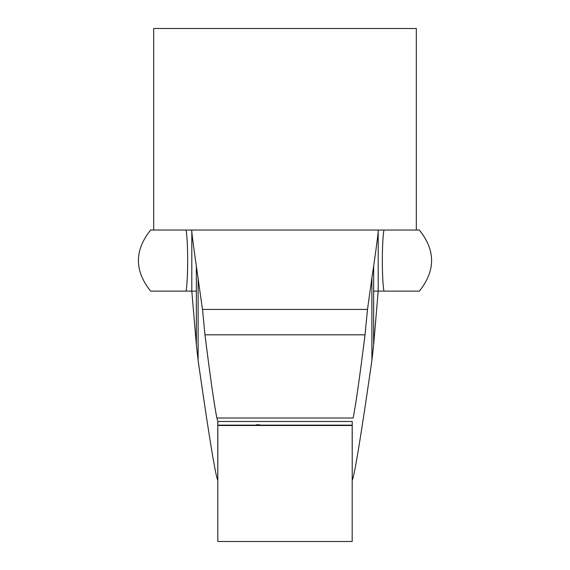 <?xml version="1.0" encoding="UTF-8"?>
<svg xmlns="http://www.w3.org/2000/svg" width="570" height="570" viewBox="0 0 570 570"><rect width="100%" height="100%" fill="white"/><g stroke="black" fill="none" stroke-linecap="round" stroke-linejoin="round"><path stroke-width="0.85" d="M352.174 425.498L217.826 425.498L352.174 425.498L352.182 450.557L352.182 425.142L217.818 425.142L217.818 450.557L217.826 425.498M352.182 480.432L352.182 541.5L217.818 541.5L217.818 421.472L352.217 421.472L352.217 480.432M373.649 266.133C377.062 242.314 378.58 230.28 378.195 230.038L419.356 230.038C435.665 250.394 435.665 270.75 419.356 291.106L378.195 291.106L378.195 230.038L191.805 230.038C191.427 230.316 192.938 242.35 196.351 266.133L196.351 344.672L191.805 291.106L191.805 230.038L150.644 230.038C134.335 250.394 134.335 270.75 150.644 291.106L186.069 291.106C188.193 279.065 188.193 242.058 186.069 230.038M196.344 266.133L202.507 309.517M365.035 334.825L367.479 309.432L202.521 309.432L204.965 334.825M367.493 309.517L371.897 277.811M371.889 277.868L373.656 266.154L373.628 345M186.069 291.106L196.351 291.106M373.656 291.106L378.195 291.106L373.742 343.767M383.931 230.038C381.807 242.022 381.807 279.101 383.931 291.106M371.897 360.425L371.839 360.81C360.874 436.884 354.333 476.684 352.217 480.232M196.379 344.943L198.161 360.81C209.133 436.934 215.674 476.734 217.783 480.232L217.818 480.425M373.621 344.943L371.889 360.489M216.885 418.017L353.115 418.017C355.573 406.218 359.542 378.487 365.035 334.818L204.965 334.818C210.416 378.238 214.391 405.968 216.885 418.017L217.818 421.451M217.783 480.239L217.783 421.373M198.111 360.489L198.111 277.868M371.897 360.454L371.897 277.839M153.693 230.038L153.693 28.5L416.307 28.5L416.307 230.038M256.058 425.142L256.928 424.614L261.117 425.142M256.928 424.614L256.928 425.142"/></g></svg>
